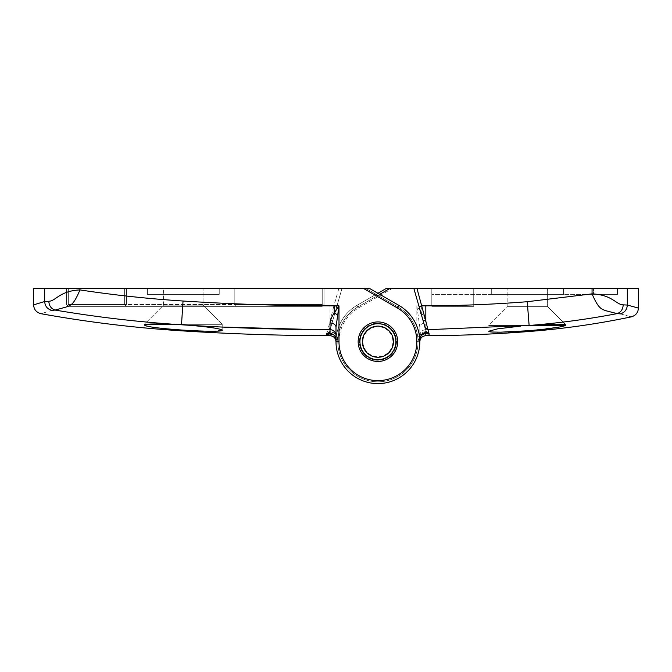 <?xml version="1.0" encoding="UTF-8"?>
<svg xmlns="http://www.w3.org/2000/svg" width="672" height="672" viewBox="0 0 672 672"><rect width="100%" height="100%" fill="white"/><g stroke="black" fill="none" stroke-linecap="round" stroke-linejoin="round"><path stroke-width="0.5" stroke-dasharray="3.36 2.52" d="M419.832 335.647A5.989 5.956 180 0 1 425.804 329.692L425.813 322.963C425.435 319.872 424.04 316.571 421.63 313.06L416.842 305.861L416.842 341.687A38.926 38.926 0 0 1 377.916 380.612A38.926 38.926 0 0 1 358.453 307.978L392.381 288.397L386.392 288.397L413.843 288.397L426.779 333.505L429.677 335.672L429.038 333.455L425.804 333.472L425.804 329.692L527.612 325.517L488.695 325.517L527.612 325.517L488.695 325.517L507.856 306.356L507.856 288.397L507.856 306.356L488.695 325.517L565.572 325.517L565.942 324.92L547.378 306.356L507.856 306.356L547.378 306.356L507.856 306.356L547.378 306.356L547.378 288.397L507.856 288.397L547.378 288.397L507.856 288.397L547.378 288.397L547.378 306.356L565.942 324.92C563.514 323.854 552.392 323.946 532.577 325.198C560.96 322.837 589.134 318.982 617.098 313.622L606.337 310.85C601.793 309.145 598.676 309.347 592.057 293.866L527.251 301.711C492.097 304.475 456.893 305.861 421.63 305.861L416.842 305.861L419.832 327.239L419.832 339.688M563.548 288.397L491.694 288.397L563.548 288.397L491.694 288.397L563.548 288.397L563.548 294.386L491.694 294.386L563.548 294.386L563.548 288.397L563.548 294.386L491.694 294.386L491.694 288.397L491.694 294.386L491.694 288.397L491.694 294.386L563.548 294.386L563.548 288.397M431.81 288.397L617.442 288.397L431.81 288.397L473.726 288.397L431.81 288.397L473.726 288.397L431.81 288.397L431.81 306.356L473.726 306.356L473.726 288.397L473.726 306.356L431.81 306.356L431.81 288.397L431.81 306.356L431.81 288.397L431.81 294.386L617.442 294.386L617.442 288.397L593.485 288.397L617.442 288.397L593.485 288.397L617.442 288.397L617.442 294.386L593.485 294.386L617.442 294.386L593.485 294.386L593.485 288.397L593.485 294.386L593.485 288.397L593.485 294.386L617.442 294.386L617.442 288.397L617.442 294.386L617.442 288.397L617.442 294.386L431.81 294.386L431.81 288.397M620.315 313.849C634.914 317.89 634.914 317.89 620.315 313.849C624.666 312.589 627.001 309.658 627.32 305.046L627.32 288.397L638.4 288.397M627.32 288.397L392.381 288.397M333.858 334.916L337.798 341.687A40.118 40.118 0 0 1 357.857 306.944L389.987 288.397L413.843 288.397L426.779 333.505L429.677 335.681M336 327.239L336 341.687A41.916 41.916 0 0 0 377.916 383.603A41.916 41.916 0 0 0 419.832 341.687A41.916 41.916 0 0 1 377.916 383.603A41.916 41.916 0 0 1 336 341.687A41.916 41.916 0 0 0 377.916 383.603A41.916 41.916 0 0 0 419.832 341.687L419.832 341.678A41.916 41.916 0 0 1 377.916 383.603A41.916 41.916 0 0 1 356.958 305.39A41.916 41.916 0 0 0 336 341.687A41.916 41.916 0 0 1 356.958 305.39L386.392 288.397L356.958 305.39A41.916 41.916 0 0 0 336 341.687A41.916 41.916 0 0 1 356.958 305.39L357.857 306.944L389.987 288.397L386.392 288.397L356.958 305.39L377.916 293.286M379.714 294.328L357.857 306.944L356.958 305.39A41.916 41.916 0 0 0 377.916 383.603A41.916 41.916 0 0 0 419.832 341.687A41.916 41.916 0 0 1 377.916 383.603A41.916 41.916 0 0 1 336 341.687A41.916 41.916 0 0 0 377.916 383.603A41.916 41.916 0 0 0 398.874 305.39L369.44 288.397L365.845 288.397L369.44 288.397L398.874 305.39A41.916 41.916 0 0 1 419.832 341.687L419.832 327.239A5.989 4.276 180 0 1 425.813 322.963M425.804 333.472C422.176 333.841 420.185 335.84 419.832 339.478C420.286 335.765 422.276 333.757 425.804 333.472L429.038 333.455L426.275 331.674L425.796 331.682L425.804 333.472M638.4 308.078L627.32 305.046L623.196 304.844C616.148 304.786 612.427 294.739 592.057 293.866L592.057 288.397M395.884 341.687A17.968 17.968 0 0 1 377.916 359.654A17.968 17.968 0 0 1 359.948 341.687A17.968 17.968 0 0 0 377.916 359.654A17.968 17.968 0 0 0 395.884 341.687A17.968 17.968 0 0 0 377.916 323.728A17.968 17.968 0 0 0 359.948 341.687A17.968 17.968 0 0 0 377.916 359.654A17.968 17.968 0 0 0 395.884 341.687A17.968 17.968 0 0 0 377.916 323.728A17.968 17.968 0 0 0 359.948 341.687A17.968 17.968 0 0 0 377.916 359.654A17.968 17.968 0 0 0 395.884 341.687A17.968 17.968 0 0 0 377.916 323.728A17.968 17.968 0 0 0 359.948 341.687A17.968 17.968 0 0 1 377.916 323.728A17.968 17.968 0 0 1 395.884 341.687A17.968 17.968 0 0 1 377.916 359.654A17.968 17.968 0 0 1 359.948 341.687A17.968 17.968 0 0 1 377.916 323.728A17.968 17.968 0 0 1 395.884 341.687A17.968 17.968 0 0 1 377.916 359.654A17.968 17.968 0 0 1 359.948 341.687A17.968 17.968 0 0 1 377.916 323.728A17.968 17.968 0 0 1 395.884 341.687A17.968 17.968 0 0 1 377.916 359.654A17.968 17.968 0 0 1 359.948 341.687A17.968 17.968 0 0 1 377.916 323.728A17.968 17.968 0 0 1 395.884 341.687A17.968 17.968 0 0 0 377.916 323.728A17.968 17.968 0 0 0 359.948 341.687M527.612 325.517L532.577 325.198M529.116 331.498L529.116 330.683L560.801 326.76M520.565 326.122L497.717 328.826L488.964 331.523M489.216 331.624L490.451 331.876M493.139 332.102L497.23 332.195M502.16 332.153L508.141 331.968M514.92 331.649L522.136 331.204M623.196 304.844C622.919 309.406 620.886 312.337 617.098 313.622M426.922 333.892L425.796 333.892C421.084 334.362 418.496 336.958 418.034 341.678L418.034 341.687A40.118 40.118 0 0 1 377.916 381.805A40.118 40.118 0 0 1 337.798 341.687A40.118 40.118 0 0 0 377.916 381.805A40.118 40.118 0 0 0 418.034 341.687L418.034 339.478C418.488 334.757 421.075 332.161 425.796 331.682M413.843 288.397L422.932 320.09M336 341.687L337.798 341.687A40.118 40.118 0 0 0 377.916 381.805A40.118 40.118 0 0 0 418.034 341.687A40.118 40.118 0 0 1 377.916 381.805A40.118 40.118 0 0 1 337.798 341.687L336 341.687A41.916 41.916 0 0 0 377.916 383.603A41.916 41.916 0 0 0 419.832 341.687A41.916 41.916 0 0 1 377.916 383.603A41.916 41.916 0 0 1 336 341.687A41.916 41.916 0 0 0 377.916 383.603A41.916 41.916 0 0 0 398.874 305.39A41.916 41.916 0 0 1 419.832 341.687A41.916 41.916 0 0 0 398.874 305.39L397.975 306.944A40.118 40.118 0 0 1 418.034 341.687A40.118 40.118 0 0 0 397.975 306.944A40.118 40.118 0 0 1 418.034 341.687L419.832 341.687A41.916 41.916 0 0 1 377.916 383.603A41.916 41.916 0 0 1 356.958 305.39A41.916 41.916 0 0 0 377.916 383.603A41.916 41.916 0 0 0 419.832 341.687A41.916 41.916 0 0 1 377.916 383.603A41.916 41.916 0 0 1 336 341.687A41.916 41.916 0 0 0 377.916 383.603A41.916 41.916 0 0 0 419.832 341.687L418.034 341.687A40.118 40.118 0 0 1 377.916 381.805A40.118 40.118 0 0 1 337.798 341.687L337.798 341.687A40.118 40.118 0 0 1 357.857 306.944A40.118 40.118 0 0 0 377.916 381.805A40.118 40.118 0 0 0 418.034 341.687L419.353 335.353M425.057 327.499L427.955 329.683M418.034 339.688L419.782 339.688M418.034 339.478L419.832 339.478M473.726 306.356L431.81 306.356L473.726 306.356L473.726 288.397L473.726 306.356M146.488 324.324L144.379 325.046L144.379 324.324L163.54 305.164L203.062 305.164L163.54 305.164L203.062 305.164L163.54 305.164L163.54 288.397L203.062 288.397L163.54 288.397L203.062 288.397L163.54 288.397L163.54 305.164L144.379 324.324L222.222 324.324L173.536 324.324C160.7 323.812 151.687 323.812 146.488 324.324L144.379 324.324L146.488 324.324L144.379 324.324L145.076 325.592M188.782 330.456L212.696 331.246L222.222 330.246L222.222 324.324L203.062 305.164L203.062 288.397L203.062 305.164L222.222 324.324L173.536 324.324L222.222 324.324L222.222 330.246C220.769 328.709 210.134 327.079 190.336 325.349L222.222 327.062M363.451 288.397L341.989 288.397L365.845 288.397L397.975 306.944L365.845 288.397L397.975 306.944L398.874 305.39L369.44 288.397L341.989 288.397L329.633 331.489L336.748 306.684L333.866 305.861L330.019 321.199L330.011 305.861C280.972 305.768 231.974 304.156 183.036 301.014C148.504 298.796 114.139 295.1 79.943 289.918C59.296 290.976 56.011 301.022 48.812 301.258L44.68 301.526C45.024 306.23 47.426 309.179 51.887 310.372L55.096 310.069C95.264 316.873 135.652 321.67 176.274 324.45L190.336 325.349M176.274 324.45L173.536 324.324M147.168 326.206L162.229 328.39M165.791 328.751L181.507 330.011L181.507 330.826M147.378 288.397L219.232 288.397L147.378 288.397L219.232 288.397L147.378 288.397L147.378 294.386L219.232 294.386L147.378 294.386L147.378 288.397L147.378 294.386L219.232 294.386L219.232 288.397L219.232 294.386L219.232 288.397L219.232 294.386L147.378 294.386L147.378 288.397M68.334 288.397L322.224 288.397L66.536 288.397L126.42 288.397L66.536 288.397L68.334 288.397L68.334 304.559L124.622 304.559L124.622 288.397L126.42 288.397L124.622 288.397L124.622 304.559L68.334 304.559L68.334 288.397L68.334 304.559L68.334 288.397L68.334 304.559L124.622 304.559L68.334 304.559L68.334 288.397M322.224 288.397L234.2 288.397L324.022 288.397L322.224 288.397L322.224 304.559L322.224 288.397L322.224 304.559L235.998 304.559L322.224 304.559L235.998 304.559L235.998 288.397L234.2 288.397L235.998 288.397L235.998 304.559L235.998 288.397L235.998 304.559L322.224 304.559L322.224 288.397L322.224 304.559L68.334 304.559L322.224 304.559L322.224 288.397M336.748 306.684L341.989 288.397L33.6 288.397M44.68 288.397L44.68 301.526L34.045 304.735M317.57 329.641L327.877 329.692L326.71 333.757L330.019 333.766C333.656 334.127 335.647 336.134 336 339.772L337.798 339.772C337.344 335.051 334.757 332.447 330.028 331.976L329.448 331.976L329.633 331.489M40.984 313.706L43.705 312.875M43.814 312.841L51.887 310.372M48.812 301.258C49.123 305.894 51.223 308.826 55.096 310.069L65.839 307.121C70.375 305.357 73.5 305.508 79.943 289.918L79.943 288.397M332.892 320.107L330.019 321.199L327.877 329.692L330.775 327.508L327.877 329.692M341.989 288.397L329.053 333.522L341.989 288.397M337.798 339.772L337.798 339.511C337.344 334.79 334.757 332.195 330.028 331.716L329.641 331.439M329.549 331.716L326.785 333.505M329.448 331.976L326.71 333.757M337.798 339.511L336 339.511M324.022 304.559L324.022 288.397L324.022 304.559L324.022 288.397L324.022 304.559L324.022 288.397L324.022 304.559L322.224 306.356L235.998 306.356L235.099 305.458L235.998 306.356L322.224 306.356L323.123 305.458L322.224 304.559L323.123 305.458L324.022 304.559L322.224 306.356L324.022 304.559L323.123 305.458L322.224 304.559L323.123 305.458L322.224 306.356L68.334 306.356L66.536 304.559L66.536 288.397L66.536 304.559L66.536 288.397L66.536 304.559L66.536 288.397L66.536 304.559L67.435 305.458L68.334 304.559L67.435 305.458L68.334 306.356L124.622 306.356L68.334 306.356L67.435 305.458L68.334 304.559L67.435 305.458L66.536 304.559L68.334 306.356L322.224 306.356L235.998 306.356L234.2 304.559L234.2 288.397L234.2 304.559L234.2 288.397L234.2 304.559L235.099 305.458L235.998 304.559L235.099 305.458L234.2 304.559L235.099 305.458L235.998 304.559L235.099 305.458L235.998 306.356L322.224 306.356L323.123 305.458L322.224 304.559L323.123 305.458L324.022 304.559M126.42 304.559L126.42 288.397L126.42 304.559L126.42 288.397L126.42 304.559L124.622 306.356L68.334 306.356L66.536 304.559L67.435 305.458L68.334 304.559L67.435 305.458L68.334 306.356L124.622 306.356L125.521 305.458L124.622 304.559L124.622 288.397L124.622 304.559L125.521 305.458L124.622 306.356L126.42 304.559L125.521 305.458L124.622 304.559L125.521 305.458L126.42 304.559M366.45 351.313A14.969 14.969 0 0 1 368.29 330.221A14.969 14.969 0 0 1 389.382 332.069A14.969 14.969 0 0 1 387.542 353.153A14.969 14.969 0 0 1 366.45 351.313M391.675 330.137A17.968 17.968 0 0 0 366.366 327.928A17.968 17.968 0 0 0 364.157 353.237A17.968 17.968 0 0 1 366.366 327.928A17.968 17.968 0 0 1 391.675 330.137A17.968 17.968 0 0 1 389.466 355.446A17.968 17.968 0 0 1 364.157 353.237A17.968 17.968 0 0 0 389.466 355.446A17.968 17.968 0 0 0 391.675 330.137M363.695 353.623A18.564 18.564 0 0 1 365.988 327.466A18.564 18.564 0 0 1 392.137 329.759A18.564 18.564 0 0 1 389.852 355.908A18.564 18.564 0 0 1 363.695 353.623A18.564 18.564 0 0 1 365.988 327.466A18.564 18.564 0 0 1 392.137 329.759A18.564 18.564 0 0 1 389.852 355.908A18.564 18.564 0 0 1 363.695 353.623M357.857 306.944L358.453 307.978M358.159 341.687A19.757 19.757 0 0 0 377.916 361.452A19.757 19.757 0 0 0 397.681 341.687A19.757 19.757 0 0 0 377.916 321.93A19.757 19.757 0 0 0 358.159 341.687M527.251 301.711L529.116 325.416M397.975 306.944L398.874 305.39A41.916 41.916 0 0 1 419.832 341.687L416.842 341.687M421.63 305.861L421.63 313.06A5.989 1.621 153.4 0 0 418.438 314.857M425.804 335.689L425.796 333.892M330.028 331.976L330.019 335.698M338.873 288.397L333.866 305.861L330.011 305.861M181.507 324.736L183.036 301.014M330.028 331.716L330.019 333.514"/><path stroke-width="1.01" d="M377.916 293.286L386.392 288.397L416.959 288.397L425.821 321.182L425.821 305.852C459.682 305.752 493.492 304.366 527.251 301.711L592.057 293.866C612.637 294.84 616.006 304.71 623.196 304.844L627.32 305.046C627.001 309.658 624.666 312.589 620.315 313.849L617.098 313.622C589.134 318.982 560.96 322.837 532.577 325.198L427.955 329.683L429.097 333.665L425.804 333.682C422.176 334.051 420.185 336.05 419.832 339.688L419.832 341.687C420.185 338.05 422.176 336.059 425.804 335.689L429.668 335.672C462.874 335.479 496.02 334.093 529.116 331.498L529.116 330.683L500.632 332.178L491.803 332.018L488.695 331.237L497.717 328.826L520.565 326.122M532.577 325.198C552.384 323.946 563.506 323.854 565.942 324.92L565.572 325.517C560.263 327.306 548.108 329.028 529.116 330.683L522.136 331.204M416.959 288.397L638.4 288.397L638.4 308.078C638.131 312.614 635.754 315.546 631.26 316.873C597.526 323.929 563.48 328.81 529.116 331.498M627.32 288.397L627.32 305.046L638.4 308.078M592.057 288.397L592.057 293.866C598.676 309.347 601.793 309.145 606.337 310.85L617.098 313.622L620.315 313.849C634.914 317.89 634.914 317.89 620.315 313.849L620.483 313.891M560.801 326.76L565.572 325.517L527.612 325.517M490.451 331.876L493.139 332.102M497.23 332.195L502.16 332.153M508.141 331.968L514.92 331.649M425.821 305.852L421.966 305.852L419.084 306.676L422.932 320.09L425.821 321.182L427.955 329.683L425.057 327.499L422.932 320.09L425.057 327.499M617.098 313.622C620.886 312.337 622.919 309.406 623.196 304.844M426.275 331.674L429.097 333.665M419.084 306.676L413.843 288.397M419.353 335.353L426.367 331.884M145.076 325.592L147.168 326.206M162.229 328.39L165.791 328.751M365.845 288.397L369.44 288.397L398.874 305.39A41.916 41.916 0 0 1 377.916 383.603A41.916 41.916 0 0 1 336 341.687C335.647 338.05 333.656 336.059 330.019 335.698L326.164 335.689L326.785 333.505L330.019 333.514L330.019 329.692C283.416 329.608 236.855 328.163 190.336 325.349C210.16 327.079 220.786 328.709 222.222 330.246C222.802 331.741 202.978 331.447 181.507 330.011L188.782 330.456M44.68 288.397L33.6 288.397L33.6 304.861L44.68 301.526L48.812 301.258C55.868 301.098 59.506 290.875 79.943 289.918C114.139 295.1 148.504 298.796 183.036 301.014C233.369 304.248 283.76 305.861 334.202 305.861L338.99 305.861L336 327.239L336 341.687L338.99 341.687A38.926 38.926 0 0 0 377.916 380.612A38.926 38.926 0 0 0 397.379 307.978L363.451 288.397L44.68 288.397L44.68 301.526C45.024 306.23 47.426 309.179 51.887 310.372C37.346 314.815 37.346 314.815 51.887 310.372L55.096 310.069L65.839 307.121C70.384 305.357 73.5 305.508 79.943 289.918L79.943 288.397M173.536 324.324L146.488 324.324C151.637 323.812 160.65 323.812 173.536 324.324L176.274 324.45C135.626 321.67 95.239 316.873 55.096 310.069C51.223 308.826 49.123 305.894 48.812 301.258M328.91 333.9L326.164 335.689L329.053 333.522A2.99 2.99 0 0 1 328.91 333.9L330.028 333.9L330.019 335.698L326.164 335.689C277.897 335.521 229.673 333.908 181.507 330.826L181.507 330.011C158.81 328.381 146.437 326.726 144.379 325.046L146.488 324.324M330.019 333.514C333.656 333.875 335.647 335.874 336 339.511C335.546 335.798 333.556 333.799 330.019 333.514L326.785 333.505M359.948 341.687A17.968 17.968 0 0 0 377.916 359.654A17.968 17.968 0 0 0 395.884 341.687A17.968 17.968 0 0 0 377.916 323.728A17.968 17.968 0 0 0 359.948 341.687A17.968 17.968 0 0 1 377.916 323.728A17.968 17.968 0 0 1 395.884 341.687M190.336 325.349L176.274 324.45M222.222 327.062L317.57 329.641M336 335.647A5.989 5.956 180 0 0 330.019 329.692L330.019 322.963C330.397 319.88 331.792 316.579 334.202 313.06L338.99 305.861L338.99 341.687M330.019 322.963A5.989 4.276 180 0 1 336 327.239M330.028 333.9L333.858 334.916M389.844 331.682A15.565 15.565 0 0 0 367.912 329.759A15.565 15.565 0 0 0 365.988 351.7A15.565 15.565 0 0 0 387.929 353.615A15.565 15.565 0 0 0 389.844 331.682M425.796 331.884L425.804 335.689C422.125 336.109 420.143 338.108 419.832 341.678A41.916 41.916 0 0 1 377.916 383.603A41.916 41.916 0 0 1 336 341.687C335.689 338.108 333.698 336.109 330.019 335.698M529.116 325.416L527.251 301.711M389.987 288.397L379.714 294.328M397.379 307.978L398.874 305.39A41.916 41.916 0 0 1 419.832 341.687M397.681 341.687A19.757 19.757 0 0 1 377.916 361.452A19.757 19.757 0 0 1 358.159 341.687A19.757 19.757 0 0 1 377.916 321.93A19.757 19.757 0 0 1 397.681 341.687M183.036 301.014L181.507 324.736M334.202 305.861L334.202 313.06A5.989 1.621 -153.4 0 1 337.394 314.857M425.804 335.689L429.559 335.672M33.6 304.861C33.894 309.506 36.355 312.455 40.984 313.706C87.494 322.106 134.341 327.81 181.507 330.826"/></g></svg>
